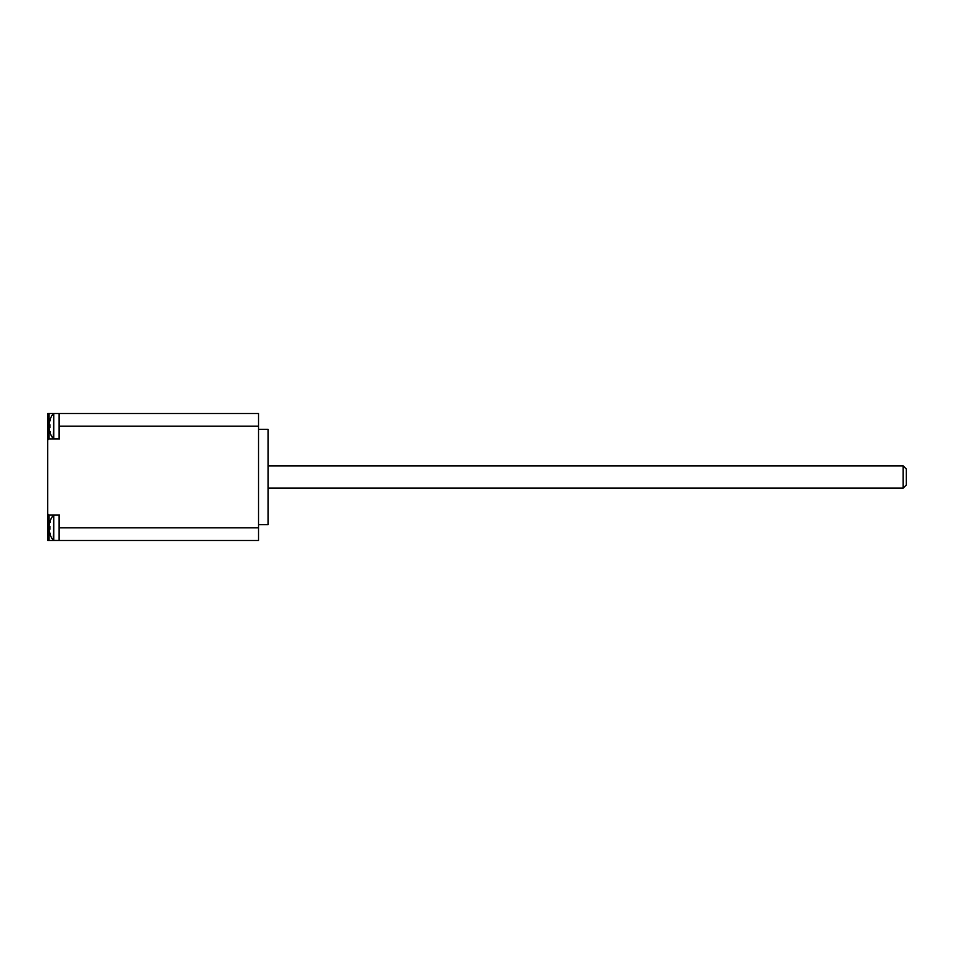 <?xml version="1.0" encoding="UTF-8"?>
<svg xmlns="http://www.w3.org/2000/svg" width="954" height="954" viewBox="0 0 954 954"><rect width="100%" height="100%" fill="white"/><g stroke="black" fill="none" stroke-linecap="round" stroke-linejoin="round"><path stroke-width="1.43" d="M903.128 465.886L903.128 488.114L906.3 484.942L906.3 469.058L903.128 465.886L268.062 465.886M268.062 488.114L903.128 488.114M49.083 528.886L49.894 528.814L49.083 529.613L49.083 528.886A20.308 2.147 -5 0 0 49.918 529.255L49.918 526.346A20.308 2.147 -175 0 0 49.083 526.715L49.083 526A20.308 20.106 -39.5 0 1 49.918 521.838L50.228 522.398M49.918 529.255L49.894 526.369L49.894 529.243M53.734 515.1L53.233 540.262L59.136 540.501L59.136 515.1L53.734 515.1L53.734 540.501M50.228 533.214L49.918 533.763A20.308 20.106 -140.5 0 1 49.083 529.613A20.308 20.106 -140.5 0 0 49.894 533.68M49.894 521.933A20.308 20.106 -39.5 0 0 49.083 526M49.083 427.273L49.894 427.201L49.083 428L49.083 427.285A20.308 2.147 -5 0 0 49.918 427.654L49.918 424.745A20.308 2.147 -175 0 0 49.083 425.114L49.083 424.387A20.308 20.106 -39.5 0 1 49.918 420.237L50.228 420.786M49.918 427.654L49.894 424.757L49.894 427.63M53.734 413.499L53.233 438.649L59.136 438.9L59.136 413.499L53.734 413.499L53.734 438.9M50.228 431.602L49.918 432.162A20.308 20.106 -140.5 0 1 49.083 428A20.308 20.106 -140.5 0 0 49.894 432.067M49.894 420.32A20.308 20.106 -39.5 0 0 49.083 424.387M48.976 438.9L59.446 438.9L59.446 413.499L258.534 413.499L258.534 527.8L59.446 527.8L59.446 515.1L48.976 515.1L47.7 513.836L47.7 440.164L48.976 438.9L48.976 413.499L47.7 413.499L47.7 440.164M59.136 540.191L59.136 527.8M47.7 513.836L47.7 540.501L48.976 540.501L48.976 515.1M258.534 527.8L258.534 540.501L48.976 540.501M48.976 413.499L59.446 413.499M258.534 429.372L268.062 429.372L268.062 524.628L258.534 524.628M49.083 526.715L49.894 526.787L49.083 526.727M49.083 425.114L49.894 425.186L49.083 425.114M59.136 426.199L258.534 426.199M49.894 527.8L47.7 527.8M49.894 426.199L47.7 426.199M53.233 515.351A20.32 20.32 0 0 0 49.918 521.671M49.918 533.942A20.32 20.32 0 0 0 53.233 540.262M53.233 413.738A20.32 20.32 0 0 0 49.918 420.058M49.918 432.329A20.32 20.32 0 0 0 53.233 438.649"/></g></svg>
